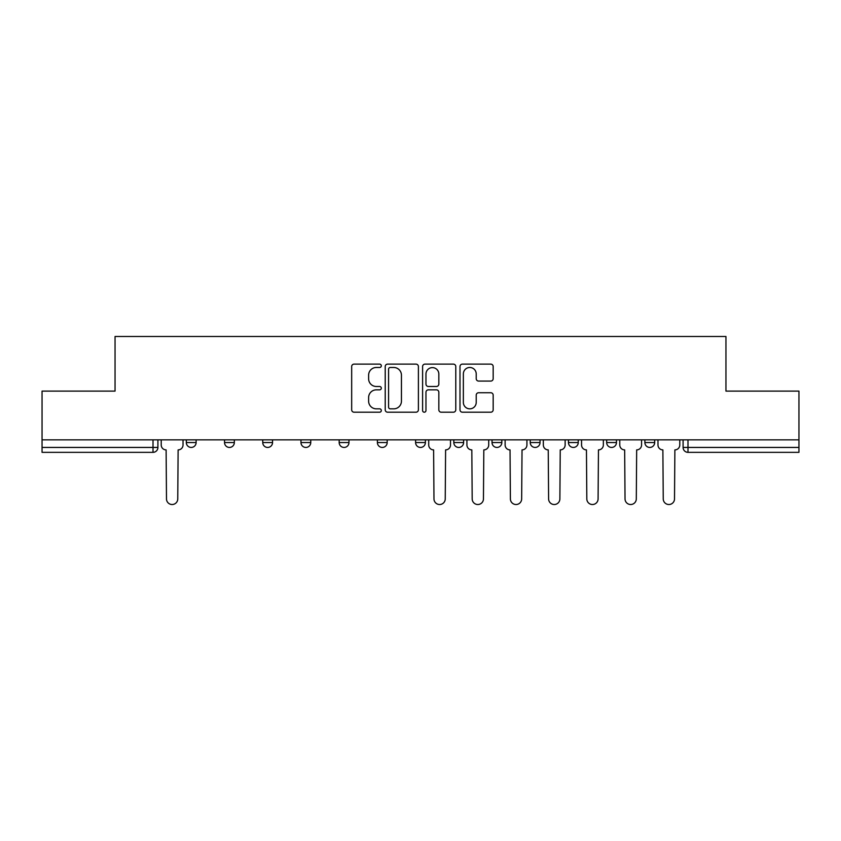 <?xml version="1.0" encoding="UTF-8"?>
<svg xmlns="http://www.w3.org/2000/svg" width="841" height="841" viewBox="0 0 841 841"><rect width="100%" height="100%" fill="white"/><g stroke="black" fill="none" stroke-linecap="round" stroke-linejoin="round"><path stroke-width="1.26" d="M381.309 365.803A1.682 1.682 0 0 0 379.627 364.121L354.082 364.121A2.407 2.407 0 0 0 351.675 366.529L351.675 409.809A2.407 2.407 0 0 0 354.082 412.206L379.627 412.206A1.682 1.682 0 0 0 381.309 410.524A1.682 1.682 0 0 0 379.627 408.842L376.316 408.842A7.695 7.695 0 0 1 368.621 401.146L368.621 397.541A7.695 7.695 0 0 1 376.316 389.846L379.627 389.846A1.682 1.682 0 0 0 381.309 388.164A1.682 1.682 0 0 0 379.627 386.482L376.316 386.482A7.695 7.695 0 0 1 368.621 378.786L368.621 375.181A7.695 7.695 0 0 1 376.316 367.485L379.627 367.485A1.682 1.682 0 0 0 381.309 365.803M606.666 439.854L606.666 442.545L616.464 442.545A4.899 4.899 0 0 1 611.565 447.444A4.899 4.899 0 0 1 606.666 442.545L606.666 439.854M492.027 439.854L492.027 442.545L501.825 442.545A4.899 4.899 0 0 1 496.926 447.444A4.899 4.899 0 0 1 492.027 442.545L492.027 439.854M415.601 439.854L415.601 442.545L425.399 442.545A4.899 4.899 0 0 1 420.5 447.444A4.899 4.899 0 0 1 415.601 442.545L415.601 439.854M377.388 439.854L377.388 442.545L387.186 442.545A4.899 4.899 0 0 1 382.287 447.444A4.899 4.899 0 0 1 377.388 442.545L377.388 439.854M300.962 442.545L300.962 439.854L300.962 442.545A4.899 4.899 0 0 0 305.861 447.444A4.899 4.899 0 0 1 300.962 442.545L310.76 442.545A4.899 4.899 0 0 1 305.861 447.444M224.536 442.545L224.536 439.854L224.536 442.545A4.899 4.899 0 0 0 229.435 447.444A4.899 4.899 0 0 1 224.536 442.545L234.334 442.545A4.899 4.899 0 0 1 229.435 447.444A4.899 4.899 0 0 0 234.334 442.545L234.334 439.854L234.334 442.545M490.766 381.078A2.407 2.407 0 0 0 493.173 378.671L493.173 366.529A2.407 2.407 0 0 0 490.766 364.121L462.392 364.121A2.407 2.407 0 0 0 459.995 366.529L459.995 409.809A2.407 2.407 0 0 0 462.392 412.206L490.766 412.206A2.407 2.407 0 0 0 493.173 409.809L493.173 395.144A2.407 2.407 0 0 0 490.766 392.736L478.624 392.736A2.407 2.407 0 0 0 476.216 395.144L476.216 402.408A6.434 6.434 0 0 1 469.793 408.842A6.434 6.434 0 0 1 463.359 402.408L463.359 373.919A6.434 6.434 0 0 1 469.793 367.485A6.434 6.434 0 0 1 476.216 373.919L476.216 378.671A2.407 2.407 0 0 0 478.624 381.078L490.766 381.078M42.05 439.854L42.05 391.107L115.049 391.107L115.049 336.484L725.951 336.484L725.951 391.107L798.95 391.107L798.95 439.854L42.05 439.854L42.05 447.444L157.908 447.444L157.908 439.854M418.397 366.529A2.407 2.407 0 0 0 415.99 364.121L387.617 364.121A2.407 2.407 0 0 0 385.22 366.529L385.22 409.809A2.407 2.407 0 0 0 387.617 412.206L415.99 412.206A2.407 2.407 0 0 0 418.397 409.809L418.397 366.529M425.01 364.121L453.383 364.121A2.407 2.407 0 0 1 455.78 366.529L455.78 409.809A2.407 2.407 0 0 1 453.383 412.206L441.241 412.206A2.407 2.407 0 0 1 438.834 409.809L438.834 392.253A2.407 2.407 0 0 0 436.426 389.846L428.374 389.846A2.407 2.407 0 0 0 425.966 392.253L425.966 410.524A1.682 1.682 0 0 1 424.285 412.206A1.682 1.682 0 0 1 422.603 410.524L422.603 366.529A2.407 2.407 0 0 1 425.01 364.121M683.092 439.854L683.092 447.444L798.95 447.444L798.95 452.342L687.991 452.342A4.899 4.899 0 0 1 683.092 447.444M798.95 439.854L798.95 447.444M153.009 439.854L153.009 452.342A4.899 4.899 0 0 0 157.908 447.444A4.899 4.899 0 0 1 153.009 452.342L42.05 452.342L42.05 447.444M654.676 439.854L654.676 442.545A4.899 4.899 0 0 1 649.778 447.444A4.899 4.899 0 0 1 644.879 442.545A4.899 4.899 0 0 0 649.778 447.444M644.879 439.854L644.879 442.545L654.676 442.545M616.464 439.854L616.464 442.545A4.899 4.899 0 0 1 611.565 447.444M578.251 439.854L578.251 442.545A4.899 4.899 0 0 1 573.352 447.444A4.899 4.899 0 0 1 568.453 442.545L578.251 442.545M568.453 439.854L568.453 442.545M530.24 439.854L530.24 442.545L540.038 442.545L540.038 439.854L540.038 442.545A4.899 4.899 0 0 1 535.139 447.444A4.899 4.899 0 0 1 530.24 442.545A4.899 4.899 0 0 0 535.139 447.444M501.825 439.854L501.825 442.545M463.612 439.854L463.612 442.545A4.899 4.899 0 0 1 458.713 447.444A4.899 4.899 0 0 1 453.814 442.545L463.612 442.545L463.612 439.854M453.814 439.854L453.814 442.545M425.399 442.545L425.399 439.854L425.399 442.545A4.899 4.899 0 0 1 420.5 447.444M387.186 442.545L387.186 439.854L387.186 442.545A4.899 4.899 0 0 1 382.287 447.444M348.973 439.854L348.973 442.545A4.899 4.899 0 0 1 344.074 447.444A4.899 4.899 0 0 1 339.175 442.545A4.899 4.899 0 0 0 344.074 447.444A4.899 4.899 0 0 0 348.973 442.545L348.973 439.854M339.175 439.854L339.175 442.545L348.973 442.545M310.76 439.854L310.76 442.545M272.547 439.854L272.547 442.545A4.899 4.899 0 0 1 267.648 447.444A4.899 4.899 0 0 1 262.749 442.545L272.547 442.545M262.749 439.854L262.749 442.545M196.121 439.854L196.121 442.545A4.899 4.899 0 0 1 191.222 447.444A4.899 4.899 0 0 1 186.324 442.545A4.899 4.899 0 0 0 191.222 447.444A4.899 4.899 0 0 0 196.121 442.545L196.121 439.854M186.324 439.854L186.324 442.545L196.121 442.545M390.266 367.485A1.682 1.682 0 0 0 388.584 369.167L388.584 407.16A1.682 1.682 0 0 0 390.266 408.842L393.756 408.842A7.695 7.695 0 0 0 401.441 401.146L401.441 375.181A7.695 7.695 0 0 0 393.756 367.485L390.266 367.485M438.834 374.045A6.434 6.434 0 0 0 432.4 367.612A6.434 6.434 0 0 0 425.966 374.045L425.966 384.074A2.407 2.407 0 0 0 428.374 386.482L436.426 386.482A2.407 2.407 0 0 0 438.834 384.074L438.834 374.045M161.22 444.994L161.22 439.854L161.22 444.994A4.899 4.899 0 0 0 166.119 449.893L166.486 498.881A5.635 5.635 0 0 0 172.121 504.516A5.635 5.635 0 0 0 177.756 498.881L178.124 449.893A4.899 4.899 0 0 0 183.023 444.994L183.023 439.854L183.023 444.994M166.119 449.893L166.486 498.881M177.756 498.881L178.124 449.893M466.923 444.994L466.923 439.854L466.923 444.994A4.899 4.899 0 0 0 471.822 449.893L472.19 498.881A5.635 5.635 0 0 0 477.814 504.516A5.635 5.635 0 0 0 483.449 498.881L483.817 449.893A4.899 4.899 0 0 0 488.716 444.994L488.716 439.854L488.716 444.994M505.126 444.994L505.126 439.854L505.126 444.994A4.899 4.899 0 0 0 510.035 449.893L510.392 498.881A5.635 5.635 0 0 0 516.027 504.516A5.635 5.635 0 0 0 521.662 498.881L522.03 449.893A4.899 4.899 0 0 0 526.929 444.994L526.929 439.854L526.929 444.994M543.339 444.994L543.339 439.854L543.339 444.994A4.899 4.899 0 0 0 548.237 449.893L548.605 498.881A5.635 5.635 0 0 0 554.24 504.516A5.635 5.635 0 0 0 559.875 498.881L560.243 449.893A4.899 4.899 0 0 0 565.141 444.994L565.141 439.854L565.141 444.994M581.552 444.994L581.552 439.854L581.552 444.994A4.899 4.899 0 0 0 586.45 449.893L586.818 498.881A5.635 5.635 0 0 0 592.453 504.516A5.635 5.635 0 0 0 598.088 498.881L598.456 449.893A4.899 4.899 0 0 0 603.354 444.994L603.354 439.854L603.354 444.994M619.764 444.994L619.764 439.854L619.764 444.994A4.899 4.899 0 0 0 624.663 449.893L625.031 498.881A5.635 5.635 0 0 0 630.666 504.516A5.635 5.635 0 0 0 636.301 498.881L636.669 449.893A4.899 4.899 0 0 0 641.567 444.994L641.567 439.854L641.567 444.994M428.71 439.854L428.71 444.994A4.899 4.899 0 0 0 433.609 449.893L433.977 498.881A5.635 5.635 0 0 0 439.601 504.516A5.635 5.635 0 0 0 445.236 498.881L445.604 449.893A4.899 4.899 0 0 0 450.503 444.994L450.503 439.854M471.822 449.893L472.19 498.881M483.449 498.881L483.817 449.893M510.035 449.893L510.392 498.881M521.662 498.881L522.03 449.893M548.237 449.893L548.605 498.881M559.875 498.881L560.243 449.893M586.45 449.893L586.818 498.881M598.088 498.881L598.456 449.893M624.663 449.893L625.031 498.881M636.301 498.881L636.669 449.893M657.977 444.994L657.977 439.854L657.977 444.994A4.899 4.899 0 0 0 662.876 449.893L663.244 498.881A5.635 5.635 0 0 0 668.879 504.516A5.635 5.635 0 0 0 674.514 498.881L674.881 449.893A4.899 4.899 0 0 0 679.78 444.994L679.78 439.854L679.78 444.994M662.876 449.893L663.244 498.881M674.514 498.881L674.881 449.893M687.991 439.854L687.991 452.342"/></g></svg>
